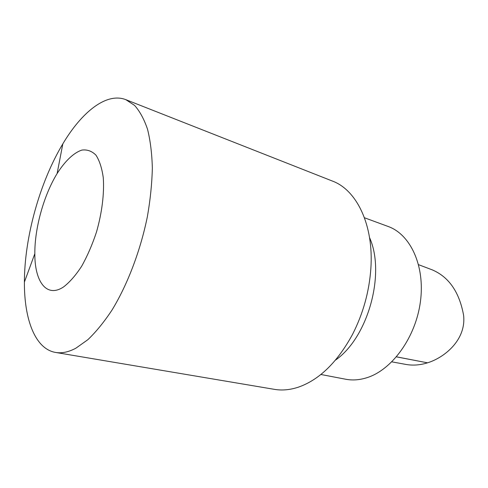 <?xml version="1.0" encoding="UTF-8"?>
<svg xmlns="http://www.w3.org/2000/svg" width="488" height="488" viewBox="0 0 488 488"><rect width="100%" height="100%" fill="white"/><g stroke="black" fill="none" stroke-linecap="round" stroke-linejoin="round"><path stroke-width="0.73" d="M418.588 264.691L432.374 269.913C448.997 277.074 459.409 292.214 463.6 315.333C466.394 340.173 444.056 357.802 427.531 362.822C420.247 365.091 413.196 365.652 406.388 364.512L391.846 361.852M320.884 374.479L345.663 379.231C352.452 380.53 359.516 380.03 366.848 377.718C392.023 369.953 415.782 337.336 420.43 301.572C425.219 265.795 410.39 234.338 388.137 226.481L364.463 217.764M335.488 360.101C367.97 337.672 385.788 273.591 369.55 237.607M55.583 352.44L274.445 389.357C282.064 390.65 290.061 389.912 298.436 387.143C319.329 379.81 337.354 362.23 352.519 334.408C363.121 313.656 369.239 291.653 370.868 268.406C373.881 224.846 356.588 189.899 332.365 181.042L125.867 99.68C106.61 92.092 81.935 111.722 62.83 143.856C39.778 182.225 24.461 237.308 24.4 282.064C24.174 319.451 35.173 348.999 55.583 352.44C61.762 353.507 68.521 352.098 75.86 348.212L87.828 339.715C96.014 331.925 104.072 322.043 112.002 310.069C127.551 284.602 140.495 250.619 147.406 216.489C150.347 199.537 151.988 183.39 152.341 168.031C151.945 153.439 150.347 140.532 147.547 129.302C144.131 119.218 139.806 111.252 134.584 105.414L125.867 99.68M63.641 286.877C69.717 282.204 75.731 275.311 81.679 266.198C87.382 256.005 92.323 244.604 96.496 232.007C101.998 212.762 104.377 193.461 103.279 177.778C101.943 168.134 99.497 160.589 95.947 155.141C91.884 151.073 87.193 149.389 81.886 150.084C73.694 152.75 65.014 161.113 57.114 173.551C43.792 195.249 34.624 228.225 34.831 253.681C34.66 281.783 46.683 298.327 63.641 286.877M396.463 356.868L427.531 362.822L396.5 356.832M34.831 253.681L24.4 282.064M57.114 173.551L62.83 143.856"/></g></svg>
